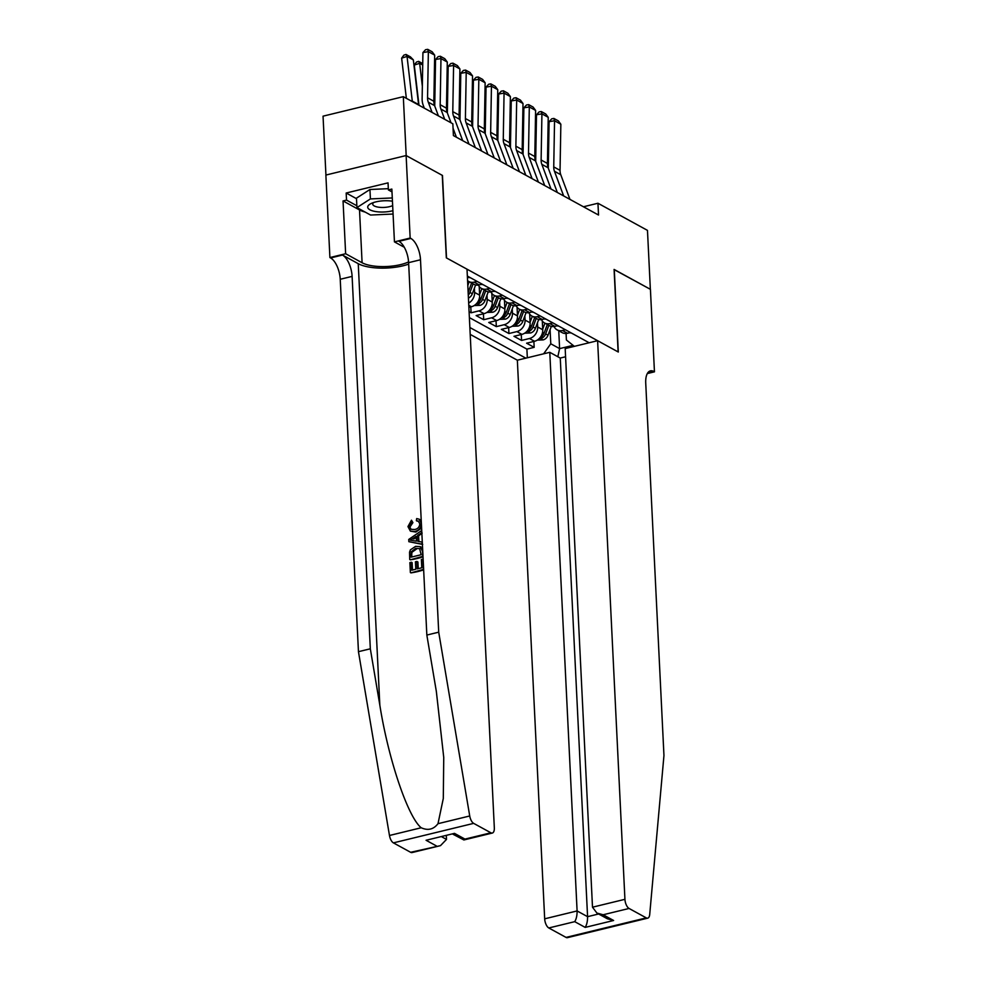 <?xml version="1.0" encoding="UTF-8"?>
<svg xmlns="http://www.w3.org/2000/svg" width="987" height="987" viewBox="0 0 987 987"><rect width="100%" height="100%" fill="white"/><g stroke="black" fill="none" stroke-linecap="round" stroke-linejoin="round"><path stroke-width="1.48" d="M470.194 334.383L517.348 360.206L544.676 918.823L577.099 910.939L587.573 916.676L598.615 913.987M325.932 175.044L323.045 116.17L403.313 96.664L406.188 155.588L442.472 175.452L446.506 257.952L618.121 351.927L614.087 269.426L650.359 289.302L647.472 230.378L597.949 203.248L583.44 206.776M469.084 311.707L471.083 312.793L470.787 306.883M491.834 293.386L492.254 302.096A10.043 8.241 -61.3 0 1 484.037 313.644L476.129 315.569L483.692 319.714L483.408 313.792M504.456 300.295L504.875 309.017A10.043 8.241 -61.3 0 1 496.658 320.553L488.738 322.478L496.313 326.623L496.029 320.701M517.065 307.204L517.496 315.926A10.043 8.241 -61.3 0 1 509.28 327.462L501.359 329.387L508.934 333.532L508.638 327.61M529.686 314.113L530.118 322.835A10.043 8.241 -61.3 0 1 521.901 334.371L513.98 336.296L521.555 340.441L521.259 334.519M403.313 96.664L452.836 123.782L453.415 135.577L598.529 215.03L597.949 203.248M589.153 342.76L467.344 276.052M469.861 327.511L525.812 358.145M537.483 322.774L537.681 326.981A10.043 8.241 118.7 0 1 529.464 338.516L521.555 340.441M542.307 321.022L542.727 329.744L537.681 326.981M524.862 315.865L525.072 320.072A10.043 8.241 118.7 0 1 516.855 331.607L508.934 333.532M512.241 308.956L512.45 313.163A10.043 8.241 118.7 0 1 504.234 324.698L496.313 326.623M499.619 302.047L499.829 306.241A10.043 8.241 118.7 0 1 491.612 317.789L483.692 319.714M487.01 295.138L487.208 299.332A10.043 8.241 118.7 0 1 478.991 310.88L471.083 312.793M474.389 288.229L474.587 292.423A10.043 8.241 118.7 0 1 468.665 303.058M479.213 286.477L479.645 295.187L474.587 292.423M469.38 317.617L526.898 349.114L534.164 347.35L533.881 341.428M542.727 329.744A10.043 8.241 -61.3 0 1 534.522 341.28L526.602 343.205L534.164 347.35M468.874 307.352L471.428 306.723A10.043 8.241 -61.3 0 0 479.645 295.187M467.431 277.766L469.541 277.261M477.116 281.406L474.118 282.134A10.043 8.241 118.7 0 1 468.825 281.517A10.043 8.241 118.7 0 1 467.567 280.629M468.825 281.517L473.871 284.281A10.043 8.241 -61.3 0 0 479.164 284.898L482.162 284.17M489.725 288.315L486.727 289.043A10.043 8.241 118.7 0 1 481.446 288.426A10.043 8.241 118.7 0 1 478.374 285.046M481.446 288.426L486.492 291.19A10.043 8.241 -61.3 0 0 491.773 291.807L494.771 291.079M502.346 295.224L499.348 295.952A10.043 8.241 118.7 0 1 494.055 295.335A10.043 8.241 118.7 0 1 490.995 291.955M494.055 295.335L499.114 298.099A10.043 8.241 -61.3 0 0 504.394 298.716L507.392 297.988M514.967 302.133L511.969 302.861A10.043 8.241 118.7 0 1 506.676 302.244A10.043 8.241 118.7 0 1 503.604 298.864M506.676 302.244L511.722 305.008A10.043 8.241 -61.3 0 0 517.015 305.625L520.013 304.897M527.589 309.042L524.59 309.77A10.043 8.241 118.7 0 1 519.298 309.153A10.043 8.241 118.7 0 1 516.226 305.773M519.298 309.153L524.344 311.917A10.043 8.241 -61.3 0 0 529.637 312.534L532.635 311.806M540.197 315.951L537.199 316.679A10.043 8.241 118.7 0 1 531.919 316.062A10.043 8.241 118.7 0 1 528.847 312.682M531.919 316.062L536.965 318.826A10.043 8.241 -61.3 0 0 542.245 319.443L545.256 318.715M552.819 322.86L549.821 323.588A10.043 8.241 118.7 0 1 544.54 322.971A10.043 8.241 118.7 0 1 541.468 319.591M544.54 322.971L549.586 325.735A10.043 8.241 -61.3 0 0 554.867 326.352L557.865 325.624M565.44 329.769L562.442 330.497A10.043 8.241 118.7 0 1 557.149 329.88A10.043 8.241 118.7 0 1 554.077 326.512M557.149 329.88L562.195 332.656A10.043 8.241 -61.3 0 0 567.488 333.261L570.486 332.533M574.348 346.351L566.402 339.997L566.082 333.483M558.741 330.756L559.617 348.621L573.089 345.351M550.092 329.683L550.783 343.784L559.617 348.621L557.828 356.726M526.898 349.114L527.329 357.787M543.64 353.815L550.783 343.784M432.096 112.432L428.272 102.154A12.56 10.302 118.7 0 1 427.556 97.812L428.358 51.669L422.929 52.558L422.128 98.7A18.839 15.447 -61.3 0 0 423.201 105.214L424.287 108.151M438.401 115.886L434.576 105.609A12.56 10.302 118.7 0 1 433.861 101.266L434.662 55.124L428.358 51.669L427.729 49.35L432.146 51.768L434.662 55.124M422.929 52.558L425.557 49.708L427.729 49.35M413.343 59.874L407.039 56.419L401.647 58.159L403.856 55.149L406.015 54.458L410.432 56.876L413.343 59.874L418.587 104.548A18.839 15.447 118.7 0 1 418.636 105.066M406.015 54.458L407.039 56.419L412.282 101.093A18.839 15.447 118.7 0 1 412.332 101.599M406.36 98.342L401.647 58.159M392.444 201.212A16.335 5.601 177.2 0 0 371.223 203.47A16.335 5.601 177.2 0 0 367.719 207.11A16.335 5.601 177.2 0 0 376.269 211.65A16.335 5.601 177.2 0 0 392.912 210.7M373.654 202.508A11.178 3.837 177.2 0 0 372.728 204.087A11.178 3.837 177.2 0 0 372.728 204.136A11.178 3.837 177.2 0 0 380.328 207.381A11.178 3.837 177.2 0 0 392.666 205.592M393.073 214.043L370.569 215.043L356.936 207.578L356.48 198.153L369.952 189.492L388.323 188.677M356.936 207.578L370.409 198.918L392.283 197.955M369.952 189.492L370.409 198.918M418.241 568.635L417.92 561.998L416.909 561.443L417.279 568.87L421.782 567.784L421.375 559.444L423.127 559.21M412.492 570.042L412.134 562.639L411.382 562.232L411.764 570.215L415.774 569.24L415.416 561.8L416.909 561.443M422.88 559.074L423.386 569.413L410.937 572.879A32.719 11.215 177.2 0 0 423.645 569.832M409.728 559.518L409.556 552.14L410.382 549.858L415.601 546.354L420.302 546.65L422.498 551.289L422.744 556.36L410.296 559.826A32.719 11.215 177.2 0 0 423.004 556.779M411.949 522.098L409.457 526.305L410.185 526.7L412.899 522.616L411.468 520.198L412.899 522.616M409.457 526.305L411.085 529.328L414.737 529.501C417.797 528.933 419.475 527.046 419.796 523.838L418.278 521.062L416.354 520.667L416.674 518.57L419.093 519.162L421.289 523.283C421.153 527.712 419.006 530.451 414.848 531.487L410.407 531.154L415.848 532.042L420.684 528.699M410.629 852.299L440.498 845.637L412.06 852.558A7.538 3.454 -103.7 0 1 410.629 852.299L393.406 842.873A7.538 3.454 -103.7 0 1 389.47 835.483L358.454 651.679L370.322 648.804L352.112 276.385A17.581 8.069 76.3 0 0 342.477 255.053L358.244 263.689A32.719 11.215 177.2 0 0 408.692 264.109M370.322 648.804L379.835 705.15C388.347 759.163 407.89 817.063 421.202 827.76C427.951 830.807 433.54 829.45 437.994 823.689L443.299 798.483L443.743 757.461L436.34 691.418L426.84 635.06L408.618 262.653A17.581 8.069 76.3 0 0 398.982 241.321L410.863 238.435L410.16 238.052L406.126 155.551L442.275 175.353L446.321 257.854L467.011 269.18L494.327 827.797A7.538 3.454 76.3 0 1 492.328 833.04A7.538 3.454 76.3 0 1 490.897 832.794L473.661 823.368L393.406 842.873M408.852 541.69L408.741 539.445L421.486 530.673L421.585 532.783L417.661 535.361L417.957 541.394L422.041 542.036L422.14 544.145L408.852 541.69L422.707 544.454M418.883 541.542L418.611 535.879L422.152 533.091M358.454 651.679L340.231 279.272A17.581 8.069 76.3 0 0 330.596 257.94L329.905 257.558L325.87 175.057L406.126 155.551M426.84 635.06L438.709 632.173L420.499 259.766A17.581 8.069 76.3 0 0 410.863 238.435M437.994 823.689L469.726 815.978L438.709 632.173M365.165 212.082A28.265 9.697 -2.8 0 1 359.515 209.96L343.044 200.941L346.523 200.09L356.85 205.752M391.987 191.897L388.385 189.923L388.039 182.854L346.178 193.02L346.523 200.09M388.385 189.923L391.851 189.072L394.442 241.877L410.16 238.052M329.905 257.558L345.635 253.733L362.093 262.752A28.265 9.697 177.2 0 0 408.581 261.913M343.044 200.941L345.635 253.733M446.334 835.94L446.494 839.419L440.498 845.637M404.312 247.281L394.442 241.877M469.726 815.978A7.538 3.454 76.3 0 0 473.661 823.368M346.178 193.02L356.504 198.683M436.55 846.007L426.076 840.27L454.501 833.361L464.963 839.098L463.89 839.962L453.095 834.299M416.354 520.667L417.316 521.198M410.407 531.154L407.952 526.577L411.468 520.198M414.848 531.487L415.848 532.042M412.751 540.592L416.428 541.16L416.193 536.336L410.296 540.21L412.751 540.592M417.661 535.361L418.611 535.879M412.837 538.532L413.787 539.062L417.193 536.879M419.919 548.698L415.663 548.353L411.147 551.893L411.135 557.161L421.141 554.731L419.574 548.476M415.663 548.353L416.674 548.908L411.924 552.313L411.147 551.893M410.987 554.287L411.739 554.706L411.924 552.313M411.85 556.989L411.739 554.706M410.37 572.571L409.876 562.602L411.382 562.232M565.576 356.763L560.258 358.059L549.784 352.322L577.099 910.939C577.136 915.442 576.346 919.008 574.73 921.661L548.797 927.965L566.032 937.403L646.288 917.885A7.538 3.454 76.3 0 0 647.719 918.144A7.538 3.454 76.3 0 0 649.705 914.53L663.955 755.524L645.732 383.116A17.581 8.069 -103.7 0 1 650.421 370.865A17.581 8.069 -103.7 0 1 653.764 371.445L654.455 371.828L650.421 289.339L614.087 269.574M549.784 352.322L517.348 360.206M614.272 269.537L618.306 352.026L597.616 340.7L624.931 899.317A7.538 3.454 76.3 0 0 629.064 908.459L646.288 917.885M654.455 371.828L647.324 373.567M597.616 340.7L565.181 348.584L592.496 907.201L624.931 899.317M647.719 918.144L567.463 937.65A7.538 3.454 -103.7 0 1 566.032 937.403M548.797 927.965A7.538 3.454 -103.7 0 1 544.676 918.823M560.258 358.059L587.573 916.676C587.61 921.167 586.821 924.745 585.192 927.398L574.73 921.661M629.064 908.459L603.143 914.764L596.913 913.061L592.496 907.201M603.143 914.764L613.618 920.489L607.387 918.786L596.913 913.061M444.718 119.341L440.881 109.064A12.56 10.302 118.7 0 1 440.177 104.721L440.979 58.578L435.551 59.467L434.749 105.609A18.839 15.447 -61.3 0 0 434.736 106.041M451.022 122.795L447.197 112.518A12.56 10.302 118.7 0 1 446.482 108.175L447.284 62.033L440.979 58.578L440.35 56.259L444.767 58.677L447.284 62.033M456.389 137.205L453.058 128.248M435.551 59.467L438.179 56.617L440.35 56.259M462.693 140.66L453.502 115.972A12.56 10.302 118.7 0 1 452.786 111.63L453.588 65.487L448.16 66.376L447.358 112.518A18.839 15.447 -61.3 0 0 447.358 112.962M470.293 277.668A6.662 5.453 118.7 0 1 468.714 277.458M469.01 144.114L459.819 119.427A12.56 10.302 118.7 0 1 459.103 115.084L459.905 68.942L453.588 65.487L452.959 63.168L457.376 65.586L459.905 68.942M448.16 66.376L450.788 63.526L452.959 63.168M475.315 147.569L466.123 122.881A12.56 10.302 118.7 0 1 465.408 118.539L466.209 72.396L460.781 73.285L459.979 119.427A18.839 15.447 -61.3 0 0 459.979 119.871M482.914 284.577A6.662 5.453 118.7 0 1 481.335 284.367M481.619 151.023L472.428 126.336A12.56 10.302 118.7 0 1 471.724 121.993L472.526 75.851L466.209 72.396L465.58 70.077L469.997 72.495L472.526 75.851M460.781 73.285L463.409 70.435L465.58 70.077M487.936 154.478L478.744 129.79A12.56 10.302 118.7 0 1 478.029 125.448L478.831 79.305L473.402 80.206L472.6 126.336A18.839 15.447 -61.3 0 0 472.6 126.78M495.536 291.486A6.662 5.453 118.7 0 1 493.944 291.276M494.24 157.932L485.049 133.245A12.56 10.302 118.7 0 1 484.333 128.902L485.135 82.76L478.831 79.305L478.202 76.986L482.618 79.404L485.135 82.76M473.402 80.206L476.03 77.344L478.202 76.986M422.707 65.006L419.66 63.328L422.337 86.227M418.636 61.367L419.66 63.328L414.269 65.068L416.477 62.058L418.636 61.367L422.732 63.612M418.981 105.251L414.269 65.068M434.132 86.054L434.959 93.136M434.403 70.003L435.353 70.521M435.329 71.915L434.379 71.397M446.741 92.963L447.58 100.045M447.025 76.912L447.975 77.43M447.95 78.824L447 78.306M468.418 298.086A6.662 5.453 -61.3 0 0 472.329 293.768L475.611 284.947M467.813 285.502L469.207 281.727M459.362 99.872L460.201 106.954M468.282 295.138A6.662 5.453 -61.3 0 0 469.935 292.46L473.118 283.874M471.613 283.035L468.418 291.621A6.662 5.453 118.7 0 1 468.134 292.275M459.646 83.821L460.596 84.339M460.571 85.733L459.621 85.215M500.557 161.387L491.366 136.699A12.56 10.302 118.7 0 1 490.65 132.357L491.452 86.214L486.023 87.115L485.222 133.245A18.839 15.447 -61.3 0 0 485.209 133.689M508.157 298.407A6.662 5.453 118.7 0 1 506.565 298.185M506.862 164.841L497.67 140.154A12.56 10.302 118.7 0 1 496.954 135.811L497.756 89.681L491.452 86.214L490.823 83.895L495.24 86.313L497.756 89.681M486.023 87.115L488.651 84.253L490.823 83.895M474.192 305.551L480.089 305.341A6.662 5.453 -61.3 0 0 484.95 300.677L488.232 291.856M479.608 294.595L481.829 288.636M471.983 106.781L472.81 113.863M479.275 287.785L479.583 286.946M484.222 289.956L481.039 298.53A6.662 5.453 118.7 0 1 477.782 302.515C476.635 303.577 477.14 303.86 479.3 303.342A6.662 5.453 -61.3 0 0 482.544 299.369L485.74 290.783M477.782 302.515L477.054 303.256M472.267 90.73L473.205 91.248M473.18 92.642L472.242 92.124M513.166 168.296L503.975 143.608A12.56 10.302 118.7 0 1 503.271 139.266L504.061 93.136L498.632 94.024L497.83 140.154A18.839 15.447 -61.3 0 0 497.83 140.598M520.778 305.316A6.662 5.453 118.7 0 1 519.187 305.094M519.483 171.75L510.291 147.063A12.56 10.302 118.7 0 1 509.576 142.72L510.378 96.59L504.061 93.136L503.444 90.804L507.861 93.234L510.378 96.59M498.632 94.024L501.26 91.162L503.444 90.804M486.813 312.46L492.71 312.25A6.662 5.453 -61.3 0 0 497.559 307.586L500.841 298.765M492.229 301.516L494.45 295.545M484.605 113.69L485.431 120.772M491.896 294.694L492.205 293.855M496.843 296.865L493.648 305.439A6.662 5.453 118.7 0 1 490.403 309.424C489.256 310.486 489.762 310.769 491.921 310.251A6.662 5.453 -61.3 0 0 495.166 306.278L498.361 297.692M490.403 309.424L489.675 310.165M484.876 97.639L485.826 98.157M485.801 99.551L484.851 99.033M525.787 175.205L516.596 150.517A12.56 10.302 118.7 0 1 515.88 146.175L516.682 100.045L511.254 100.933L510.452 147.063A18.839 15.447 -61.3 0 0 510.452 147.507M533.387 312.225A6.662 5.453 118.7 0 1 531.808 312.003M532.104 178.659L522.9 153.972A12.56 10.302 118.7 0 1 522.197 149.629L522.999 103.499L516.682 100.045L516.053 97.725L520.47 100.143L522.999 103.499M511.254 100.933L513.882 98.071L516.053 97.725M499.434 319.369L505.319 319.159A6.662 5.453 -61.3 0 0 510.18 314.495L513.462 305.674M504.85 308.425L507.071 302.454M497.226 120.599L498.053 127.681M504.517 301.603L504.826 300.764M509.465 303.774L506.269 312.361A6.662 5.453 118.7 0 1 503.025 316.333C501.877 317.395 502.383 317.678 504.542 317.16A6.662 5.453 -61.3 0 0 507.787 313.187L510.982 304.601M503.025 316.333L502.284 317.074M497.497 104.56L498.447 105.078M498.423 106.46L497.473 105.942M538.408 182.114L529.217 157.426A12.56 10.302 118.7 0 1 528.501 153.084L529.303 106.954L523.875 107.842L523.073 153.972A18.839 15.447 -61.3 0 0 523.073 154.416M546.008 319.134A6.662 5.453 118.7 0 1 544.417 318.912M544.713 185.568L535.522 160.893A12.56 10.302 118.7 0 1 534.806 156.538L535.608 110.408L529.303 106.954L528.674 104.634L533.091 107.052L535.608 110.408M523.875 107.842L526.503 104.98L528.674 104.634M512.056 326.278L517.941 326.068A6.662 5.453 -61.3 0 0 522.802 321.404L526.083 312.583M517.472 315.334L519.68 309.363M509.835 127.508L510.674 134.602M517.139 308.512L517.447 307.673M522.086 310.683L518.891 319.27A6.662 5.453 118.7 0 1 515.646 323.242C514.498 324.304 515.004 324.587 517.151 324.069A6.662 5.453 -61.3 0 0 520.408 320.096L523.591 311.51M515.646 323.242L514.906 323.983M510.119 111.469L511.069 111.987M511.044 113.369L510.094 112.863M551.03 189.023L541.838 164.348A12.56 10.302 118.7 0 1 541.123 159.993L541.925 113.863L536.496 114.751L535.694 160.881A18.839 15.447 -61.3 0 0 535.682 161.325M558.63 326.043A6.662 5.453 118.7 0 1 557.038 325.821M557.334 192.477L548.143 167.802A12.56 10.302 118.7 0 1 547.427 163.447L548.229 117.317L541.925 113.863L541.295 111.543L545.712 113.961L548.229 117.317M536.496 114.751L539.124 111.901L541.295 111.543M524.665 333.187L530.562 332.977A6.662 5.453 -61.3 0 0 535.423 328.313L538.705 319.492M530.081 322.243L532.301 316.272M522.456 134.417L523.295 141.511M529.748 315.421L530.068 314.582M534.695 317.592L531.512 326.179A6.662 5.453 118.7 0 1 528.255 330.151C527.107 331.225 527.613 331.496 529.772 330.978A6.662 5.453 -61.3 0 0 533.017 327.005L536.212 318.419M528.255 330.151L527.527 330.892M522.74 118.378L523.678 118.896M523.653 120.291L522.715 119.772M563.651 195.932L554.447 171.257A12.56 10.302 118.7 0 1 553.744 166.902L554.546 120.772L549.105 121.66L548.303 167.802A18.839 15.447 -61.3 0 0 548.303 168.234M571.251 332.952A6.662 5.453 118.7 0 1 569.659 332.742M569.955 199.386L560.764 174.711A12.56 10.302 118.7 0 1 560.048 170.356L560.85 124.226L554.546 120.772L553.917 118.452L558.334 120.87L560.85 124.226M549.105 121.66L551.745 118.81L553.917 118.452M537.286 340.096L543.183 339.886A6.662 5.453 -61.3 0 0 548.032 335.222L551.326 326.401M542.702 329.152L544.923 323.193M535.077 141.326L535.904 148.42M542.369 322.33L542.677 321.491M547.316 324.501L544.121 333.088A6.662 5.453 118.7 0 1 540.876 337.06C539.729 338.134 540.234 338.405 542.394 337.887A6.662 5.453 -61.3 0 0 545.638 333.914L548.834 325.328M540.876 337.06L540.148 337.801M535.349 125.287L536.299 125.805M536.274 127.2L535.324 126.681M530.118 322.835L525.072 320.072M517.496 315.926L512.45 313.163M504.875 309.017L499.829 306.241M492.254 302.096L487.208 299.332M534.522 341.28L529.464 338.516M521.901 334.371L516.855 331.607M509.28 327.462L504.234 324.698M496.658 320.553L491.612 317.789M484.037 313.644L478.991 310.88M471.428 306.723L468.776 305.279M479.164 284.898L474.118 282.134M491.773 291.807L486.727 289.043M504.394 298.716L499.348 295.952M517.015 305.625L511.969 302.861M529.637 312.534L524.59 309.77M542.245 319.443L537.199 316.679M554.867 326.352L549.821 323.588M567.488 333.261L562.442 330.497M428.272 102.154L434.576 105.609M427.556 97.812L433.861 101.266M418.587 104.548L412.282 101.093M379.835 705.15L358.244 263.689M408.618 262.653L420.499 259.766M352.112 276.385L340.231 279.272M426.076 840.27L454.501 833.361M464.963 839.098L490.897 832.794M389.47 835.483L421.202 827.76M342.477 255.053L330.596 257.94M359.515 209.96L362.093 262.752M442.053 836.988L446.494 839.419M613.618 920.489L585.192 927.398M647.719 372.913L653.764 371.445M440.881 109.064L447.197 112.518M440.177 104.721L446.482 108.175M453.502 115.972L459.819 119.427M452.786 111.63L459.103 115.084M466.123 122.881L472.428 126.336M465.408 118.539L471.724 121.993M478.744 129.79L485.049 133.245M478.029 125.448L484.333 128.902M469.935 292.46L472.329 293.768M491.366 136.699L497.67 140.154M490.65 132.357L496.954 135.811M476.598 303.515L479.941 305.353M482.544 299.369L484.95 300.677M479.472 297.679L481.039 298.53M479.201 301.393L479.3 303.342M503.975 143.608L510.291 147.063M503.271 139.266L509.576 142.72M489.219 310.424L492.562 312.262M495.166 306.278L497.559 307.586M492.081 304.588L493.648 305.439M491.822 308.302L491.921 310.251M516.596 150.517L522.9 153.972M515.88 146.175L522.197 149.629M501.828 317.333L505.184 319.171M507.787 313.187L510.18 314.495M504.702 311.497L506.269 312.361M504.443 315.223L504.542 317.16M529.217 157.426L535.522 160.893M528.501 153.084L534.806 156.538M514.449 324.242L517.805 326.08M520.408 320.096L522.802 321.404M517.324 318.406L518.891 319.27M517.065 322.132L517.151 324.069M541.838 164.348L548.143 167.802M541.123 159.993L547.427 163.447M527.07 331.151L530.414 332.989M533.017 327.005L535.423 328.313M529.945 325.315L531.512 326.179M529.686 329.041L529.772 330.978M554.447 171.257L560.764 174.711M553.744 166.902L560.048 170.356M539.692 338.06L543.035 339.898M545.638 333.914L548.032 335.222M542.566 332.224L544.121 333.088M542.295 335.95L542.394 337.887M463.89 839.962L492.328 833.04M419.87 519.594L419.093 519.162M421.104 547.082L420.302 546.65"/></g></svg>
